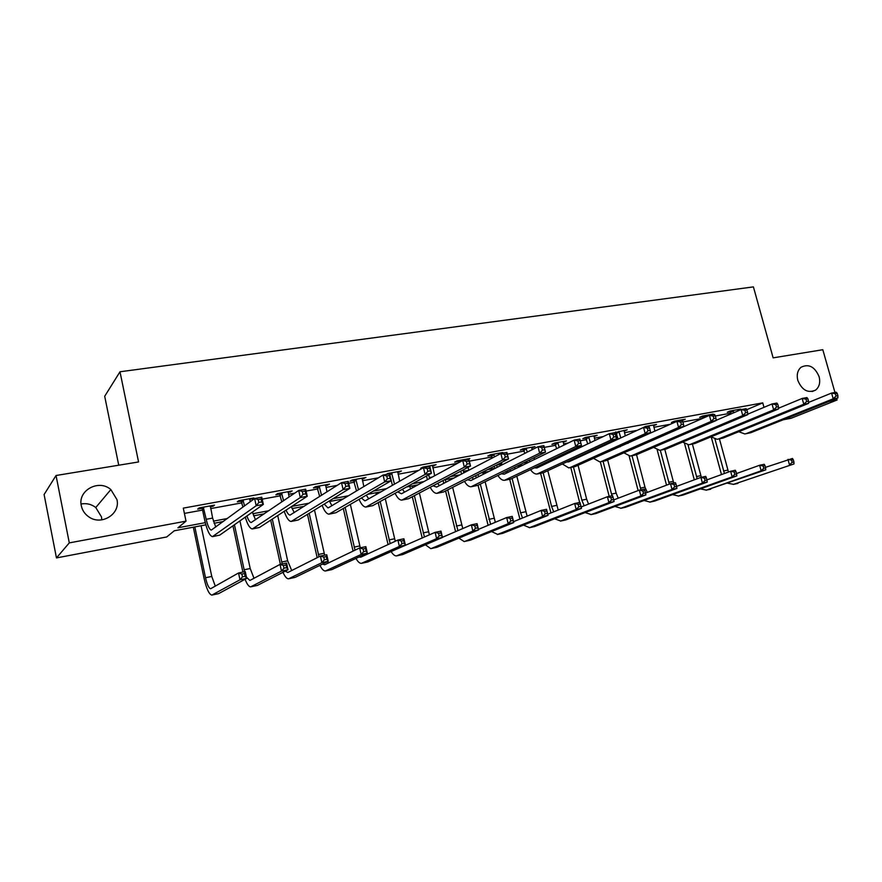 <?xml version="1.0" encoding="UTF-8"?>
<svg xmlns="http://www.w3.org/2000/svg" width="882" height="882" viewBox="0 0 882 882"><rect width="100%" height="100%" fill="white"/><g stroke="black" fill="none" stroke-linecap="round" stroke-linejoin="round"><path stroke-width="1.32" d="M81.067 504.008C86.546 503.016 91.441 504.195 95.763 507.536L101.496 516.918L101.805 519.862M116.942 499.565C120.614 513.919 101.507 525.992 88.939 516.951C84.87 514.184 82.335 510.458 81.32 505.794C77.517 490.381 98.938 478.838 110.845 489.576L116.942 499.565M819.102 376.68C820.514 382.545 819.334 387.022 815.585 390.109C807.934 393.471 802.025 390.241 797.824 380.407C796.479 374.751 797.548 370.374 801.021 367.265C808.739 363.516 814.77 366.658 819.102 376.68M118.739 465.211L104.693 396.283L119.996 371.774L753.415 286.893L773.139 357.86L822.818 349.713L834.945 392.446M836.643 398.443L837.084 399.998L791.088 418.277L783.194 419.777M205.848 524.834L174.272 530.788L166.731 536.962L56.459 557.92L69.292 542.882L186.025 521.152L177.921 527.8L205.274 522.662M69.292 542.882L56.04 475.497L44.1 494.537L56.459 557.92M746.767 409.7L762.754 402.876L183.291 508.131L186.025 521.152M184.404 513.412L202.573 510.072M210.611 508.605L242.054 502.839M250.058 501.362L250.962 501.197M262.197 499.146L280.52 495.783M288.502 494.317L294.709 493.17M306.076 491.087L317.994 488.904M325.954 487.448L337.189 485.387M348.688 483.27L354.531 482.2M362.458 480.745L378.455 477.812M398.069 474.218L418.553 470.459M432.786 467.846L457.538 463.304M469.345 461.143L491.935 456.997M507.348 454.164L524.25 451.066M544.304 447.383L555.814 445.278M563.565 443.855L568.24 442.996M580.279 440.791L586.651 439.622M594.358 438.2L603.2 436.579M615.382 434.352L616.772 434.087M624.456 432.687L637.256 430.339M653.871 427.285L670.43 424.253M682.889 421.96L702.767 418.322M715.357 416.006L730.704 413.195M738.002 410.935L737.826 410.284L740.704 409.072L730.219 410.99L727.242 412.28L730.076 411.762M710.892 415.124L713.262 414.088L702.546 416.039L699.635 417.329L702.535 416.8M682.249 420.505L685.215 419.204L674.256 421.199L671.411 422.489L674.377 421.949M653.474 425.763L656.539 424.44L645.326 426.48L643.022 427.682M624.059 431.144L627.201 429.799L613.552 432.919M614.908 432.819L616.132 432.599M593.961 436.645L597.18 435.278L585.45 437.417L582.826 438.685L586.001 438.1M563.168 442.279L566.464 440.879L554.458 443.073L551.912 444.341L555.164 443.745M531.637 448.045L535.021 446.623L522.717 448.861L520.27 450.118L523.599 449.511M499.344 453.943L502.817 452.499L490.227 454.792L487.867 456.049L491.274 455.421M467.978 459.522L469.841 458.519L456.942 460.867L454.671 462.113L458.166 461.473M432.401 466.192L436.05 464.682L422.831 467.096L420.67 468.331L423.051 467.89M397.672 472.532L401.42 471.01L387.871 473.48L386.217 474.472M362.072 479.047L365.92 477.482L352.028 480.017L350.088 481.23L353.847 480.547M325.557 485.717L329.515 484.13L315.271 486.732L313.452 487.933L317.311 487.228M288.105 492.564L292.174 490.943L277.554 493.611L275.868 494.802L279.826 494.085M249.672 499.598L253.851 497.944L238.846 500.678L237.291 501.858L241.359 501.119M210.225 506.808L213.058 506.29L214.513 505.121L199.112 507.933L197.7 509.101L201.868 508.33M56.04 475.497L138.562 461.959L119.996 371.774M762.754 402.876L763.977 407.341M828.97 401.508L837.084 399.998M213.378 521.141L227.391 518.506M252.858 513.721L268.867 510.722M291.699 506.433L309.207 503.148M333.065 498.661L348.456 495.772M373.284 491.109L386.669 488.595M412.401 483.766L423.867 481.616M450.459 476.622L460.117 474.803M487.492 469.665L494.758 468.298M523.555 462.896L527.083 462.234M627.422 443.392L628.105 443.26M620.289 446.689L618.756 446.987M588.867 452.62L585.637 453.227M556.366 458.739L551.658 459.632M523.048 465.023L516.808 466.203M488.893 471.462L481.021 472.95M453.866 478.066L444.285 479.874M417.925 484.846L406.547 486.996M381.035 491.803L367.772 494.306M343.164 498.936L329.526 501.516M304.268 506.279L292.03 508.583M264.313 513.809L253.553 515.838M245.361 517.381L244.766 517.491M223.245 521.549L214.05 523.28M653.54 424.992L653.727 425.719M624.269 430.328L624.467 431.066M594.336 435.796L594.523 436.546M563.697 441.386L563.885 442.147M532.331 447.108L532.53 447.88M500.226 452.973L500.414 453.745M467.339 458.971L467.493 459.61M433.657 465.123L433.845 465.917M399.138 471.418L399.325 472.234M363.748 477.879L363.935 478.706M327.465 484.505L327.652 485.343M290.244 491.296L290.432 492.145M252.065 498.264L252.252 499.124M212.871 505.419L213.058 506.29M733.063 410.472L733.901 412.699M737.826 410.284L737.87 409.59M730.913 413.989L729.712 411.21M808.551 402.435L831.572 393.063L836.224 392.214L837.25 393.416L835.386 393.758L836.037 396.062L837.9 395.72L837.25 393.416M837.9 395.72L837.856 397.958L750.725 432.731L745.709 433.79M837.856 397.958L833.203 398.818L746.337 433.58L744.816 433.966L738.774 431.706M836.037 396.062L833.203 398.818L831.572 393.063L835.386 393.758M733.46 411.078L730.472 412.368M721.476 474.571L711.256 437.064M719.425 438.861L728.477 472.024M714.982 439.148L724.431 473.502M765.477 467.361L792.455 458.464L793.315 459.776L791.518 460.139L792.124 462.344L793.921 461.97L793.315 459.776M793.921 461.97L793.976 463.943L733.284 484.427M793.976 463.943L733.57 484.339L727.65 483.237M792.124 462.344L789.489 464.88L787.979 459.39L791.518 460.139M705.457 415.51L706.063 416.866M710.33 415.224L710.374 414.617M703.141 418.156L702.16 416.216M778.508 408.234L802.168 398.443L806.931 397.573L807.879 398.796L805.972 399.149L806.633 401.486L808.54 401.134L807.879 398.796M808.54 401.134L808.562 403.383L723.097 438.067L717.992 439.137M808.562 403.383L803.8 404.265L718.61 438.927L717.121 439.302L711.013 436.833M806.633 401.486L803.8 404.265L802.168 398.443L805.972 399.149M705.865 416.128L702.943 417.418M677.233 420.659L677.596 421.21M683.484 424.187L682.833 421.728L680.717 422.114L681.378 424.573L683.484 424.187L683.848 426.623M682.216 420.416L682.26 419.744M674.642 422.357L673.98 421.331M747.727 414.187L772.026 403.956L776.91 403.063L777.792 404.32L775.829 404.673L776.491 407.043L778.442 406.679L777.792 404.32M778.442 406.679L778.541 408.95L694.851 443.514L689.658 444.605M778.541 408.95L773.657 409.854L690.264 444.396L688.798 444.771L682.624 442.069M776.491 407.043L773.657 409.854L772.026 403.956L775.829 404.673M694.299 479.83L684.586 443.657M692.403 444.076L701.344 477.305M687.993 444.793L697.177 478.772M736.547 473.535L759.634 465.255L764.22 464.307L765.014 465.641L763.173 466.016L763.779 468.243L765.62 467.868L765.014 465.641M765.62 467.868L765.741 469.852L706.052 490.205M765.741 469.852L761.144 470.812L706.339 490.116L700.396 488.871M763.779 468.243L761.144 470.812L759.634 465.255L763.173 466.016M666.527 485.166L657.222 449.985M664.808 449.412L673.738 483.005M660.32 450.283L669.317 484.119M706.934 479.874L730.616 471.253L735.312 470.282L736.04 471.65L734.155 472.035L734.772 474.296L736.646 473.899L736.04 471.65M736.646 473.899L736.834 475.894L682.999 495.067L678.225 496.114M736.834 475.894L732.137 476.875L678.501 496.026L672.536 494.626M734.772 474.296L732.137 476.875L730.616 471.253L734.155 472.035M648.369 425.929L648.733 426.48M653.507 424.992L654.907 431.221M716.184 420.317L741.123 409.601L746.128 408.686L746.933 409.976L744.926 410.339L745.588 412.743L747.594 412.368L746.933 409.976M747.594 412.368L747.76 414.65L665.954 449.081L660.662 450.195M747.76 414.65L742.754 415.576L661.257 449.985L659.824 450.36L653.595 447.395M745.588 412.743L742.754 415.576L741.123 409.601L744.926 410.339M618.844 431.32L620.807 437.913M624.103 430.361L625.272 435.851M618.084 439.159L615.68 431.915M629.737 450.338L709.437 415.389L714.563 414.452L715.291 415.775L713.24 416.15L713.891 418.586L715.952 418.2L715.291 415.775M715.952 418.2L716.195 420.505L636.385 454.781L631.005 455.917M716.195 420.505L711.068 421.453L631.589 455.707L630.189 456.071L623.894 452.819M713.891 418.586L711.068 421.453L709.437 415.389L713.24 416.15M619.263 431.96L616.551 433.227M588.636 436.833L590.378 442.654M594.016 435.851L594.942 440.493M587.743 443.9L585.538 437.395M596.938 448.012L597.213 448.773M592.472 450.074L592.792 450.812M598.205 456.226L676.924 421.331L682.194 420.372L682.833 421.728M606.132 460.613L601.215 461.562L678.556 427.472L683.826 426.502L606.132 460.613L600.653 461.771M601.215 461.562L599.859 461.925L593.498 458.342M590.036 452.08L589.76 451.319M681.378 424.573L678.556 427.472L676.924 421.331L680.717 422.114M589.055 437.483L586.42 438.751M638.127 490.579L629.142 456.071M636.55 454.715L644.996 487.173L647.245 492.41M632.008 455.718L640.927 489.786M676.593 486.379L700.914 477.394L705.721 476.39L706.372 477.801L704.453 478.198L705.06 480.481L706.989 480.073L706.372 477.801M706.989 480.073L707.243 482.079L654.653 501.086L649.769 502.156M707.243 482.079L702.436 483.082L650.045 502.067L644.058 500.48M705.06 480.481L702.436 483.082L700.914 477.394L704.453 478.198M609.186 496.357L600.322 461.848M607.632 459.963L616.154 493.115L618.227 498.198M603.067 461.308L611.976 495.772M613.464 499.036L613.971 499.818M645.514 493.06L670.496 483.678L675.414 482.663L675.998 484.097L674.024 484.505L674.631 486.82L676.604 486.401L675.998 484.097M676.604 486.401L676.935 488.419L625.647 507.238L620.685 508.33M676.935 488.419L672.007 489.444L620.939 508.241L614.941 506.466M674.631 486.82L672.007 489.444L670.496 483.678L674.024 484.505M579.65 502.464L570.797 467.526M576.111 457.626L576.299 458.397M578.052 465.288L586.651 499.201L588.548 504.074M571.613 459.698L571.812 460.47M573.465 467.019L581.855 500.182L584.182 505.783M613.685 499.929L639.329 490.116L644.378 489.08L644.874 490.546L642.857 490.965L643.463 493.314L645.481 492.884L644.874 490.546M645.481 492.884L645.889 494.912L595.989 513.533L590.918 514.647M645.889 494.912L640.85 495.96L591.183 514.559L585.152 512.563M581.315 506.896L580.819 505.772M643.463 493.314L640.85 495.96L639.329 490.116L642.857 490.965M557.711 442.477L559.221 447.395M563.223 441.474L563.885 445.123M556.663 448.64L554.69 443.029M565.858 452.885L566.233 454.076M570.246 460.338L571.04 460.823M561.25 455.079L561.691 456.226M566.597 462.014L568.692 461.903L643.562 427.428L648.965 426.447L649.516 427.836L647.355 428.233L648.005 430.725L650.177 430.328L649.516 427.836M650.177 430.328L650.596 432.654L575.152 466.589L569.574 467.769M650.596 432.654L645.194 433.657L570.125 467.559L568.802 467.912L562.385 463.965M559.045 457.482L558.648 456.314M648.005 430.725L645.194 433.657L643.562 427.428L647.355 428.233M558.141 443.128L555.594 444.396M550.963 512.927L540.6 473.358M538.902 466.545L538.715 465.784M545.726 462.455L546.024 463.645M547.788 470.701L558.196 510.05M541.14 464.627L541.427 465.806M543.18 472.818L551.57 506.422L553.709 511.836M581.117 506.974L607.4 496.72L612.571 495.651L612.99 497.161L610.917 497.591L611.524 499.962L613.596 499.532L612.99 497.161M613.596 499.532L614.081 501.56L565.649 519.972L560.478 521.108M614.081 501.56L608.911 502.641L560.72 521.019L554.679 518.77M611.524 499.962L608.911 502.641L607.4 496.72L610.917 497.591M526.058 448.254L527.293 452.124M531.703 447.229L532.055 449.721M534.051 457.747L534.514 459.434M524.823 453.37L523.114 448.795M538.229 466.016L539.332 466.81M529.299 460.084L529.85 461.716M534.338 467.857L536.862 467.978L609.319 433.69L614.864 432.676L615.316 434.109L613.1 434.517L613.751 437.042L615.978 436.634L615.316 434.109M615.978 436.634L616.496 438.982L543.444 472.708L537.755 473.899M616.496 438.982L610.939 440.008L537.017 474.042C534.812 474.163 532.64 472.708 530.523 469.676M527.315 462.951L526.808 461.297M613.751 437.042L610.939 440.008L609.319 433.69L613.1 434.517M526.499 448.916L524.029 450.173M519.906 519.068L509.708 479.312M507.999 472.366L507.602 470.712M514.614 467.273L515.022 468.937M516.819 476.192L527.127 516.124M509.939 469.566L510.347 471.22M512.111 478.419L520.578 512.806L522.53 518.01M547.755 514.206L574.667 503.49L579.97 502.398L581.481 508.385L534.602 526.565L529.31 527.723M580.896 506.345L580.29 503.942L578.173 504.383L578.779 506.786L580.896 506.345L581.481 508.385L576.178 509.487L529.553 527.634L523.5 525.11M578.779 506.786L576.178 509.487L574.667 503.49L578.173 504.383M580.29 503.942L579.97 502.398M493.644 454.175L494.57 456.81M501.461 462.576L501.836 464.086L496.588 465.057L497.228 467.262M499.421 453.116L499.433 454.274M494.207 466.269L494.813 468.485M492.189 458.056L490.789 454.693M501.836 464.086L502.034 464.847M505.474 471.76L506.852 472.917M501.362 473.777L504.25 474.185L574.149 440.118L579.849 439.082L581.47 445.465L510.954 478.97L505.166 480.183M580.852 443.106L580.202 440.548L577.919 440.967L578.57 443.536L580.852 443.106L581.47 445.465L575.77 446.524L504.449 480.326C502.222 480.425 500.039 478.805 497.9 475.475M578.57 443.536L575.77 446.524L574.149 440.118L577.919 440.967M494.085 454.847L491.715 456.093M580.202 440.548L579.849 439.082M488.121 525.308L478.055 485.21M476.258 477.823L475.729 475.641M482.884 472.598L483.292 474.284M485.111 481.748L495.32 522.298M477.978 474.494L478.518 476.699M480.304 484.097L490.613 524.272M513.545 521.67L541.107 510.424L546.542 509.3L548.053 515.375L502.817 533.312L497.415 534.492M547.38 513.324L546.774 510.887L544.602 511.34L545.208 513.776L547.38 513.324L548.053 515.375L542.606 516.51L497.646 534.404L491.583 531.559M545.208 513.776L542.606 516.51L541.107 510.424L544.602 511.34M546.774 510.887L546.542 509.3M460.437 460.228L461.01 461.418M463.072 469.963L463.822 472.873M468.055 467.328L468.761 470.282L463.381 471.264M466.28 459.831L466.358 459.147M461.518 474.075L460.779 471.164M458.728 462.653L457.681 460.735M471.936 477.559L473.579 479.18M467.614 479.753L470.845 480.558L538.02 446.722L543.874 445.653L545.495 452.135L477.68 485.387L471.782 486.632M544.778 449.765L544.128 447.163L541.78 447.593L542.43 450.195L544.778 449.765L545.495 452.135L539.641 453.216L471.087 486.765C468.827 486.831 466.622 485.034 464.472 481.352M542.43 450.195L539.641 453.216L538.02 446.722L541.78 447.593M460.889 460.911L458.607 462.146M544.128 447.163L543.874 445.653M455.575 531.648L445.575 490.943M443.767 483.347L443.084 480.514M450.57 478.694L450.801 479.676M452.642 487.36L462.763 528.55M445.311 479.687L445.917 482.222M447.736 489.852L457.923 530.633M478.452 529.354L506.676 517.547L512.255 516.389L513.765 522.541L470.26 540.214L464.759 541.427M513.004 520.479L512.398 518.021L510.16 518.484L510.766 520.953L513.004 520.479L513.765 522.541L508.186 523.71L464.979 541.339L464.175 541.548L458.894 538.119M510.766 520.953L508.186 523.71L506.676 517.547L510.16 518.484M512.398 518.021L512.255 516.389M426.425 466.446L426.822 467.041M428.685 474.792L429.589 478.507M432.489 465.332L434.672 475.74M427.395 479.698L426.502 475.993M424.154 467.537L423.746 466.931M437.582 483.413L439.479 485.585M433.073 485.795L436.612 487.085L500.888 453.502L506.907 452.411L508.528 458.982L443.569 491.969L437.56 493.225M507.69 456.6L507.051 453.954L504.636 454.406L505.287 457.041L507.69 456.6L508.528 458.982L502.508 460.095L436.888 493.358C434.617 493.391 432.389 491.373 430.218 487.305M505.287 457.041L502.508 460.095L500.888 453.502L504.636 454.406M507.051 453.954L506.907 452.411M422.235 538.075L412.313 496.753M410.472 488.904L409.876 486.368M419.38 493.016L429.424 534.867M412.092 485.949L412.533 487.779M414.375 495.662L424.451 537.083M442.444 537.303L471.363 524.845L477.085 523.665L478.584 529.895L436.932 547.292L431.298 548.527M477.724 527.833L477.118 525.33L474.825 525.804L475.431 528.307L477.724 527.833L478.584 529.895L472.862 531.096L431.507 548.439L430.747 548.637L425.422 544.789M475.431 528.307L472.862 531.096L471.363 524.845L474.825 525.804M477.118 525.33L477.085 523.665M391.553 472.807L394.497 484.141M397.771 471.672L399.689 481.186M392.413 485.332L389.778 474.483M389.392 473.888L388.984 473.27M402.39 489.29L404.529 492.123M397.683 491.88L401.508 493.777L462.719 460.481L468.915 459.357L470.525 466.027L408.598 498.705L402.468 499.995M469.577 463.623L468.926 460.944L466.446 461.407L467.096 464.086L469.577 463.623L470.525 466.027L464.34 467.173L401.839 500.116C399.535 500.116 397.286 497.845 395.103 493.303M467.096 464.086L464.34 467.173L462.719 460.481L466.446 461.407M392.016 473.502L389.943 474.725M468.926 460.944L468.915 459.357M388.08 544.569L378.224 502.597M376.349 494.471L375.952 492.762M385.291 498.705L395.257 541.25M378.08 492.354L378.301 493.358M380.197 501.516L390.164 543.599M394.838 549.916L435.113 532.342L440.978 531.129L442.477 537.447L402.776 554.546L397.021 555.792M441.518 535.374L440.912 532.838L438.563 533.323L439.159 535.87L441.518 535.374L442.477 537.447L436.601 538.67L396.492 555.914C394.761 556.002 392.975 554.558 391.134 551.559M439.159 535.87L436.601 538.67L435.113 532.342L438.563 533.323M440.912 532.838L440.978 531.129M355.799 479.334L358.5 489.764M362.171 478.165L363.803 486.588M356.537 490.932L353.34 479.786M366.306 495.155L368.698 498.826M361.411 497.988L364.806 500.844L365.512 500.634L423.47 467.658L429.832 466.49L431.441 473.27L372.744 505.629L366.493 506.93M430.372 470.856L429.721 468.133L427.175 468.607L427.825 471.33L430.372 470.856L431.441 473.27L425.08 474.45L365.887 507.051C363.56 506.996 361.289 504.416 359.084 499.333M427.825 471.33L425.08 474.45L423.47 467.658L427.175 468.607M356.273 480.04L354.31 481.252M429.721 468.133L429.832 466.49M353.065 551.107L343.296 508.473M341.367 500.017L341.213 499.311M350.352 504.394L360.297 547.81M345.149 507.404L355.016 550.17M363.671 554.866L364.343 555.517M359.073 556.994L360.727 557.181L397.892 540.038L403.923 538.792L405.411 545.197L367.783 561.966L361.896 563.256M404.342 543.114L403.747 540.545L401.321 541.052L401.927 543.621L404.342 543.114L405.411 545.197L399.381 546.454L361.4 563.355C359.647 563.422 357.849 561.779 355.986 558.427M401.927 543.621L399.381 546.454L397.892 540.038L401.321 541.052M403.747 540.545L403.923 538.792M319.141 486.026L321.544 495.32M325.678 484.835L326.957 491.88M319.703 496.478L316.792 486.456M329.317 500.965L331.93 505.673M324.223 504.074L327.917 507.878L328.578 507.668L383.086 475.034L389.635 473.843L391.233 480.723L335.965 512.718L329.581 514.052M390.031 478.287L389.392 475.53L386.768 476.015L387.407 478.772L390.031 478.287L391.233 480.723L384.684 481.936L329.019 514.162C326.649 514.03 324.367 511.097 322.139 505.353M387.407 478.772L384.684 481.936L383.086 475.034L386.768 476.015M319.615 486.743L317.774 487.933M389.392 475.53L389.635 473.843M317.178 557.678L307.465 514.338M314.499 510.028L324.664 555.175M309.196 513.28L318.986 556.774M327.454 561.713L328.49 562.937M322.592 564.072L324.708 564.756L359.669 547.931L365.865 546.653L367.353 553.157L331.897 569.585L325.888 570.897M366.162 551.074L365.567 548.461L363.086 548.979L363.682 551.592L366.162 551.074L367.353 553.157L361.157 554.458L325.414 570.996C323.661 571.029 321.842 569.144 319.945 565.351M363.682 551.592L361.157 554.458L359.669 547.931L363.086 548.979M365.567 548.461L365.865 546.653M281.523 492.895L283.574 500.733M288.227 491.671L289.087 496.996M281.865 501.891L279.296 493.292M291.358 506.654L294.213 512.663M286.077 510.105C287.422 513.357 288.756 515.022 290.068 515.088L341.51 482.641L348.258 481.407L349.856 488.385L298.215 519.994L291.71 521.361M348.511 485.949L347.872 483.149L345.171 483.645L345.81 486.445L348.511 485.949L349.856 488.385L343.109 489.642L291.181 521.46C288.778 521.229 286.463 517.844 284.225 511.317M345.81 486.445L343.109 489.642L341.51 482.641L345.171 483.645M281.997 493.611L280.3 494.802M347.872 483.149L348.258 481.407M280.388 564.326L270.697 520.137M277.72 515.562L287.653 560.798L291.722 570.522M272.306 519.09L282.185 563.951M285.25 571.161L287.775 572.506L320.398 556.057L326.759 554.745L328.236 561.338L295.106 577.39L288.954 578.735M326.924 559.243L326.34 556.597L323.782 557.126L324.378 559.772L326.924 559.243L328.236 561.338L321.875 562.672L288.513 578.824C286.749 578.812 284.908 576.641 282.99 572.319M324.378 559.772L321.875 562.672L320.398 556.057L323.782 557.126M326.34 556.597L326.759 554.745M242.925 499.94L244.546 505.915M249.804 498.683L250.157 501.792M242.969 507.073L240.819 500.315M252.417 512.111L255.493 519.796M246.927 515.97C248.36 520.159 249.782 522.342 251.216 522.497L298.711 490.458L305.657 489.19L307.245 496.279L259.473 527.469L252.825 528.858M305.756 493.832L305.128 490.987L302.339 491.495L302.978 494.339L305.756 493.832L307.245 496.279L300.299 497.569L252.34 528.957C249.893 528.583 247.544 524.647 245.284 517.128M302.978 494.339L300.299 497.569L298.711 490.458L302.339 491.495M243.41 500.667L241.844 501.847M305.128 490.987L305.657 489.19M242.903 572.076L232.947 525.804M239.937 520.898L250.201 568.526L254.005 578.272M234.436 524.768L244.568 571.734M246.453 577.137L249.882 580.466L280.035 564.403L286.573 563.047L288.039 569.739L257.368 585.405L251.072 586.773M286.606 567.644L286.022 564.954L283.398 565.505L283.982 568.184L286.606 567.644L288.039 569.739L281.501 571.106L250.664 586.861C248.889 586.784 247.026 584.248 245.075 579.276M283.982 568.184L281.501 571.106L280.035 564.403L283.398 565.505M286.022 564.954L286.573 563.047M203.29 507.172L206.201 519.289C207.744 525.97 209.453 529.586 211.316 530.104L254.622 498.517L261.778 497.216L263.343 504.416L219.695 535.142L212.904 536.554M210.368 505.882L212.617 518.087L215.748 527.061M261.711 501.946L261.083 499.058L258.217 499.587L258.845 502.475L261.711 501.946L263.343 504.416L256.188 505.739L212.452 536.642C209.64 535.859 207.083 530.435 204.767 520.402L202.364 509.068L201.328 507.525M258.845 502.475L256.188 505.739L254.622 498.517L258.217 499.587M203.786 507.911L202.364 509.068M261.083 499.058L261.778 497.216M194.823 526.907L205.517 577.732C207.094 584.557 208.802 588.228 210.644 588.735L238.526 572.98L245.262 571.591L246.717 578.383L239.981 579.794L211.823 595.107C209.045 594.325 206.487 588.823 204.128 578.581L193.312 527.193M201.063 525.738L211.768 576.442L215.307 586.188M245.141 576.277L244.557 573.554L241.866 574.116L242.451 576.839L245.141 576.277L246.717 578.383L218.637 593.619L212.198 595.03M242.451 576.839L239.981 579.794L238.526 572.98L241.866 574.116M244.557 573.554L245.262 571.591M750.725 432.731L746.337 433.58M727.848 470.106L723.549 470.988M737.881 483.424L733.57 484.339M723.097 438.067L718.61 438.927M694.851 443.514L690.264 444.396M700.826 475.674L696.438 476.578M710.738 489.179L706.339 490.116M673.22 481.363L668.743 482.278M682.999 495.067L678.501 496.026M665.954 449.081L661.257 449.985M636.385 454.781L631.589 455.707M644.996 487.173L640.42 488.121M654.653 501.086L650.045 502.067M616.154 493.115L611.469 494.085M625.647 507.238L620.939 508.241M586.651 499.201L581.855 500.182M595.989 513.533L591.183 514.559M575.152 466.589L570.125 467.559M556.465 505.419L551.57 506.422M565.649 519.972L560.72 521.019M534.128 458.056L532.993 458.265M543.444 472.708L538.285 473.7M525.584 511.781L520.578 512.806M534.602 526.565L529.553 527.634M510.954 478.97L505.673 479.984M493.986 518.285L488.86 519.344M502.817 533.312L497.646 534.404M477.68 485.387L472.267 486.434M461.639 524.955L456.38 526.036M470.26 540.214L464.979 541.339M432.191 477.085L429.358 477.614M443.569 491.969L438.023 493.038M428.509 531.78L423.128 532.893M436.932 547.292L431.507 548.439M408.598 498.705L402.92 499.807M394.585 538.77L389.061 539.905M402.776 554.546L397.231 555.715M372.744 505.629L366.912 506.753M359.812 545.936L354.167 547.094M367.783 561.966L362.083 563.179M335.965 512.718L329.978 513.875M324.19 553.279L318.391 554.469M331.897 569.585L326.064 570.819M298.215 519.994L292.074 521.185M287.653 560.798L281.722 562.021M295.106 577.39L289.12 578.669M259.473 527.469L253.167 528.682M250.201 568.526L244.105 569.772M257.368 585.405L251.227 586.706M212.617 518.087L206.201 519.289M219.695 535.142L213.212 536.388M211.768 576.442L205.517 577.732M218.637 593.619L212.341 594.964M815.585 390.109L812.102 391.553M110.845 489.576L95.763 507.536"/></g></svg>

